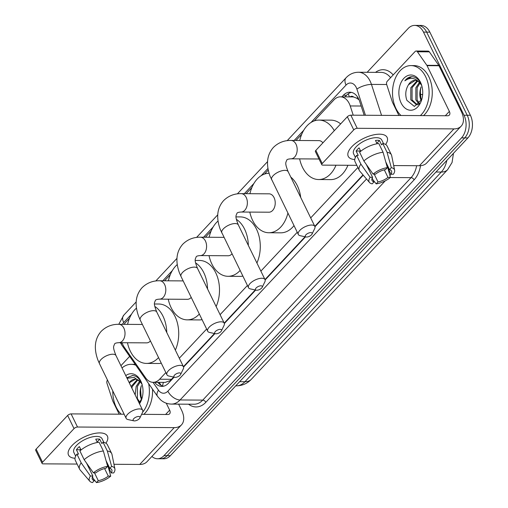 <?xml version="1.0" encoding="UTF-8"?>
<svg xmlns="http://www.w3.org/2000/svg" width="508" height="508" viewBox="0 0 508 508"><rect width="100%" height="100%" fill="white"/><g stroke="black" fill="none" stroke-linecap="round" stroke-linejoin="round"><path stroke-width="0.76" d="M353.231 115.189L350.222 105.95A16.218 10.979 -89.6 0 0 349.244 103.53A16.218 10.979 -89.6 0 0 340.424 96.838A16.218 10.979 -89.6 0 0 333.921 99.924L314.312 120.866M359.099 99.873L356.749 98.203L353.689 97.034A5.404 3.658 -89.6 0 0 350.075 96.895M340.424 96.838L352.361 96.907A16.218 10.979 90.4 0 1 353.689 97.034M122.085 342.716A16.218 10.979 -89.6 0 0 124.295 347.237L145.561 377.762A16.218 10.979 -89.6 0 0 153.13 382.321L165.183 382.397L170.028 380.695L173.685 377.076M183.426 366.674L214.465 333.521M224.212 323.12L255.251 289.966M264.992 279.565L305.067 236.76M314.814 226.358L362.991 174.898M153.13 382.321A16.218 10.979 -89.6 0 0 159.633 379.235L165.862 372.58M179.305 358.223L206.642 329.025M220.091 314.668L247.428 285.471M260.871 271.113L297.244 232.264M310.693 217.907L357.886 167.5M129.515 318.224L125.559 322.453A16.218 10.979 -89.6 0 0 124.079 324.352M301.682 134.353L295.954 140.475M268.23 170.085L264.497 174.073M251.866 187.56L246.132 193.681M211.08 231.115L205.353 237.236M170.301 274.669L164.567 280.791M367.138 72.307L408.159 28.492A16.218 10.979 90.4 0 1 414.668 25.4A16.218 10.979 90.4 0 1 423.481 32.093L464.033 115.233A16.218 10.979 90.4 0 1 461.518 137.884L163.97 455.657L167.151 455.676A16.218 10.979 90.4 0 1 160.649 458.768A16.218 10.979 90.4 0 0 167.151 455.676L464.699 137.903L167.151 455.676L170.339 455.695A16.218 10.979 90.4 0 1 163.836 458.788L157.467 458.749A16.218 10.979 90.4 0 1 151.905 456.463M464.033 115.233L467.214 115.252A16.218 10.979 90.4 0 1 464.699 137.903A16.218 10.979 90.4 0 0 467.214 115.252L426.663 32.112L467.214 115.252L470.395 115.272A16.218 10.979 90.4 0 1 467.881 137.922L170.339 455.695M414.668 25.4L417.849 25.419A16.218 10.979 90.4 0 1 426.663 32.112A16.218 10.979 90.4 0 0 417.849 25.419L421.03 25.438A16.218 10.979 90.4 0 1 429.851 32.131L470.395 115.272M364.179 115.252L359.626 101.314A16.218 10.979 -89.6 0 0 358.654 98.889A16.218 10.979 -89.6 0 0 349.834 92.196A16.218 10.979 -89.6 0 0 343.332 95.288L341.878 96.844M345.059 96.863L346.513 95.307A16.218 10.979 90.4 0 1 351.428 92.38M163.97 455.657A16.218 10.979 90.4 0 1 157.467 458.749M154.648 382.334A16.218 10.979 -89.6 0 0 161.855 386.397A16.218 10.979 -89.6 0 0 168.358 383.305L174.104 377.171M183.579 367.055L214.89 333.616M224.358 323.501L255.67 290.062M265.138 279.946L305.492 236.855M314.96 226.746L363.239 175.184M163.449 386.239A16.218 10.979 90.4 0 1 157.829 382.353M400.964 115.481A27.032 18.294 90.4 0 1 395.935 108.49A27.032 18.294 90.4 0 1 394.557 80.289A27.032 18.294 90.4 0 1 410.966 65.589A27.032 18.294 90.4 0 1 425.666 76.746A27.032 18.294 90.4 0 1 420.351 115.602M410.966 65.589L414.153 65.608A27.032 18.294 90.4 0 1 428.847 76.765A27.032 18.294 90.4 0 1 423.532 115.621M420.491 82.271A17.621 11.932 90.4 0 1 421.811 85.757A17.621 11.932 90.4 0 1 421.729 99.612A17.621 11.932 90.4 0 1 412.051 110.134A17.621 11.932 90.4 0 1 401.11 102.965A17.621 11.932 90.4 0 1 403.841 78.353A17.621 11.932 90.4 0 1 420.491 82.271M415.188 80.435L408.508 84.728C405.53 89.63 404.99 94.837 406.883 100.349L414.376 106.426L421.704 99.555M421.957 86.284L420.922 83.636C418.884 79.597 416.135 77.286 412.667 76.714L412.14 76.689M417.601 81.134L412.077 87.694L412.051 99.841L417.303 104.832M416.998 80.855L410.813 87.687L410.788 99.835L416.668 104.87L418.567 104.489M419.976 83.102L417.132 87.725L417.106 99.873L419.525 103.467M419.386 82.461L415.868 87.719L415.842 99.866L419.017 104.045M421.577 99.873A12.217 8.268 90.4 0 1 420.675 97.479A12.217 8.268 90.4 0 1 420.262 89.954C419.5 93.631 419.71 96.939 420.897 99.898L421.24 100.66M420.98 98.431A17.621 11.932 90.4 0 1 421.056 86.9M420.884 98.152L420.313 91.205L420.815 97.942M420.262 89.954L420.751 87.833M408.508 84.728A12.217 8.268 90.4 0 1 414.858 80.423A12.217 8.268 90.4 0 1 420.053 83.191L421.697 85.471M412.667 76.714C409.683 76.549 407.079 77.921 404.838 80.823C410.286 76.93 415.36 77.718 420.053 83.191M412.433 76.702L411.493 76.778L404.838 80.823M351.765 146.787A21.622 9.398 -26 0 1 353.574 145.015A21.622 9.398 -26 0 1 374.898 134.62A21.622 9.398 -26 0 1 385.629 144.482A21.622 9.398 -26 0 0 387.115 137.401A21.622 9.398 -26 0 0 371.945 135.274A21.622 9.398 -26 0 0 351.765 146.787A21.622 9.398 -26 0 0 354.736 159.544A21.622 9.398 -26 0 1 348.247 156.362A21.622 9.398 -26 0 1 351.765 146.787M398.901 115.468L392.57 102.489A2.705 1.829 -89.6 0 1 392.405 102.083L386.702 84.595A2.705 1.829 -89.6 0 1 387.28 81.223L415.074 51.543A2.705 1.829 -89.6 0 1 416.16 51.029L428.098 51.098A2.705 1.829 90.4 0 1 429.362 51.86L438.779 65.38A2.705 1.829 90.4 0 1 438.988 65.742L461.302 111.493A21.622 12.846 -136.9 0 1 461.169 126.174A21.622 12.846 -136.9 0 1 453.923 128.899L357.226 128.302A2.705 1.175 154 0 0 353.752 129.877L347.345 116.745A2.705 1.175 -26 0 1 350.825 115.17L447.523 115.767A5.404 3.213 43.1 0 0 449.332 115.087A5.404 3.213 43.1 0 0 449.364 111.417L427.05 65.665A2.705 1.829 -89.6 0 0 426.841 65.31L417.424 51.784A2.705 1.829 -89.6 0 0 416.16 51.029M461.169 126.174L426.688 162.998A21.622 12.846 -136.9 0 1 419.443 165.722L393.675 165.564M322.243 163.525A2.705 1.175 154 0 0 321.799 164.719L315.398 151.594A2.705 1.175 -26 0 1 315.836 150.4L322.243 163.525L353.752 129.877M321.799 164.719A2.705 1.175 154 0 0 322.745 165.125L356.832 165.335M315.836 150.4L347.345 116.745M373.101 174.111L375.545 174.13A10.814 4.699 -26 0 1 385.534 169.602L387.363 167.653A14.053 6.109 -26 0 0 373.101 174.111L363.868 160.966L359.6 152.216A17.837 7.753 -26 0 1 378.803 143.516L383.07 152.267L387.363 167.653M385.782 161.976L389.515 169.628A10.814 4.699 -26 0 1 391.484 171.025A10.814 4.699 -26 0 1 390.957 174.225L386.842 165.779M372.161 178.092L374.021 181.896L372.193 183.852A14.053 6.109 -26 0 1 369.513 182.505L359.816 171.19A17.837 7.753 -26 0 1 359.327 170.453L355.06 161.703A17.837 7.753 -26 0 1 356.629 155.391L358.242 155.404L356.108 151.028A15.678 6.814 -26 0 1 357.422 149.435A15.678 6.814 -26 0 1 359.08 147.853L360.744 151.257M355.384 157.429L353.587 153.753A15.678 6.814 -26 0 1 356.14 146.812A15.678 6.814 -26 0 1 370.77 138.468A15.678 6.814 -26 0 1 381.775 140.011L383.565 143.688M389.515 169.628L391.338 167.678L387.052 152.292L382.784 143.542L381.578 144.831L379.444 140.456A15.678 6.814 -26 0 0 375.463 140.43L377.088 143.758M382.784 143.542A17.837 7.753 -26 0 1 387.128 146.063L391.401 154.813A17.837 7.753 -26 0 1 391.681 155.651L394.621 170.256A14.053 6.109 -26 0 1 393.408 174.238L390.957 174.225M387.052 152.292A17.837 7.753 -26 0 1 391.401 154.813M359.327 170.453A17.837 7.753 -26 0 1 360.896 164.141L370.129 177.286L372.574 177.305L366.287 164.414M356.629 155.391L360.896 164.141M391.338 167.678A14.053 6.109 -26 0 1 394.621 170.256M384.308 169.856L387.985 177.4L390.436 177.413L387.795 167.742M390.436 177.413A14.053 6.109 -26 0 1 376.174 183.877L378.003 181.921L374.193 174.117M373.031 179.87L376.174 183.877M369.513 182.505A14.053 6.109 -26 0 1 370.129 177.286M387.985 177.4A10.814 4.699 -26 0 1 378.003 181.921M374.021 181.896A10.814 4.699 -26 0 1 372.046 180.505A10.814 4.699 -26 0 1 372.574 177.305M363.868 160.966A17.837 7.753 -26 0 1 383.07 152.267M360.121 151.771L359.772 151.047A10.814 4.699 154 0 1 360.28 150.311M356.108 151.028L359.772 151.047M376.834 143.237L379.444 140.456M121.253 414.204A27.032 18.294 90.4 0 1 116.224 407.213A27.032 18.294 90.4 0 1 112.795 390.957M122.015 367.938A27.032 18.294 90.4 0 1 131.255 364.312A27.032 18.294 90.4 0 1 135.807 365.195M131.255 364.312L134.436 364.331A27.032 18.294 90.4 0 1 135.23 364.363M125.762 375.615A17.621 11.932 90.4 0 1 140.779 380.994A17.621 11.932 90.4 0 1 142.1 384.486A17.621 11.932 90.4 0 1 142.011 398.335A17.621 11.932 90.4 0 1 139.497 403.777M139.103 402.971L141.986 398.285M142.24 385.013L141.211 382.365C139.173 378.32 136.423 376.009 132.95 375.437L126.79 377.723M140.265 381.825L137.414 386.448L137.395 398.596L139.808 402.19M138.843 402.438L139.306 402.768M141.865 398.602A12.217 8.268 90.4 0 1 140.964 396.202A12.217 8.268 90.4 0 1 140.551 388.677C139.789 392.354 139.998 395.668 141.18 398.621L141.529 399.39M137.884 379.863L132.366 386.423L131.839 388.08M137.287 379.584L131.07 386.493M139.675 381.184L136.15 386.442L135.179 394.919M141.262 397.154A17.621 11.932 90.4 0 1 141.345 385.623M141.167 396.875L140.602 389.928L141.103 396.672M140.551 388.677L141.034 386.556M135.477 379.165L129.267 382.797M129.242 382.74A12.217 8.268 90.4 0 1 135.141 379.152A12.217 8.268 90.4 0 1 140.341 381.914L141.986 384.194M127.076 378.308L134.074 377.393L140.341 381.914M148.647 383.629A27.032 18.294 90.4 0 1 142.602 412.261M152.514 389.179A27.032 18.294 90.4 0 1 143.821 414.344M132.715 375.425L126.835 377.819M305.924 234.798A3.785 1.645 154 0 0 306.083 236.982A3.785 1.645 154 0 0 311.499 234.836A3.785 1.645 154 0 0 312.039 234.08A3.785 1.645 154 0 0 310.28 232.626A3.785 1.645 154 0 0 305.924 234.798M306.083 236.982L300.19 235.706A9.188 3.994 -26 0 1 298.317 234.467A9.188 3.994 -26 0 1 299.815 230.397A9.188 3.994 -26 0 1 308.388 225.508A9.188 3.994 -26 0 1 314.839 226.409A9.188 3.994 -26 0 1 314.655 228.644L312.039 234.08M322.91 142.843A9.188 6.223 -89.6 0 0 318.884 140.621L291.027 140.449C287.052 140.329 279.794 141.084 273.393 147.441C266.903 154.794 265.798 164.37 270.059 176.162L298.317 234.467M335.991 165.208A29.731 20.123 90.4 0 1 318.643 179.54A29.731 20.123 90.4 0 1 302.476 167.272A29.731 20.123 90.4 0 1 299.631 158.883M299.745 140.5A29.731 20.123 90.4 0 1 319.011 120.078A29.731 20.123 90.4 0 1 334.302 130.683M319.011 120.078L330.949 120.148A29.731 20.123 90.4 0 1 340.646 123.908M291.027 140.449A9.188 6.223 -89.6 0 1 296.024 144.24A9.188 6.223 -89.6 0 1 294.602 157.074A9.188 6.223 -89.6 0 1 290.913 158.826L318.77 158.998A9.188 6.223 -89.6 0 0 319.005 158.991M347.929 165.278A29.731 20.123 90.4 0 1 330.581 179.616L318.643 179.54M256.108 288.004A3.785 1.645 154 0 0 256.261 290.189A3.785 1.645 154 0 0 261.677 288.036A3.785 1.645 154 0 0 262.217 287.28A3.785 1.645 154 0 0 260.464 285.833A3.785 1.645 154 0 0 256.108 288.004M256.261 290.189L250.368 288.906A9.188 3.994 -26 0 1 248.501 287.674A9.188 3.994 -26 0 1 249.993 283.604A9.188 3.994 -26 0 1 258.572 278.714A9.188 3.994 -26 0 1 265.017 279.616A9.188 3.994 -26 0 1 264.839 281.851L262.217 287.28M241.211 193.65A9.188 6.223 -89.6 0 1 246.209 197.447A9.188 6.223 -89.6 0 1 244.78 210.28A9.188 6.223 -89.6 0 1 241.097 212.033L268.948 212.204A9.188 6.223 -89.6 0 0 274.53 207.207A9.188 6.223 -89.6 0 0 274.06 197.618A9.188 6.223 -89.6 0 0 269.062 193.827L241.211 193.65C237.23 193.535 229.978 194.291 223.571 200.647C217.087 208.001 215.976 217.576 220.243 229.368L248.501 287.674M287.903 213.112A29.731 20.123 90.4 0 1 268.821 232.747A29.731 20.123 90.4 0 1 252.66 220.472A29.731 20.123 90.4 0 1 249.809 212.084M249.923 193.707A29.731 20.123 90.4 0 1 269.062 173.279M290.773 177.07A29.731 20.123 90.4 0 1 297.294 185.63A29.731 20.123 90.4 0 1 300.73 197.485M294.005 225.622A29.731 20.123 90.4 0 1 280.759 232.823L268.821 232.747M215.322 331.559A3.785 1.645 154 0 0 215.481 333.743A3.785 1.645 154 0 0 220.897 331.597A3.785 1.645 154 0 0 221.437 330.835A3.785 1.645 154 0 0 219.678 329.387A3.785 1.645 154 0 0 215.322 331.559M215.481 333.743L209.588 332.461A9.188 3.994 -26 0 1 207.715 331.229A9.188 3.994 -26 0 1 209.213 327.158A9.188 3.994 -26 0 1 217.786 322.269A9.188 3.994 -26 0 1 224.238 323.171A9.188 3.994 -26 0 1 224.053 325.406L221.437 330.835M240.113 270.478A29.731 20.123 90.4 0 1 228.041 276.301A29.731 20.123 90.4 0 1 211.874 264.027A29.731 20.123 90.4 0 1 209.029 255.638M209.144 237.261A29.731 20.123 90.4 0 1 218.008 221.031M236.36 219.316A29.731 20.123 90.4 0 1 244.577 229.108A29.731 20.123 90.4 0 1 248.342 245.421M236.061 216.884L240.347 216.91A29.731 20.123 90.4 0 1 256.508 229.184A29.731 20.123 90.4 0 1 256.915 262.998M223.958 237.35L200.425 237.204A9.188 6.223 -89.6 0 1 205.423 241.002A9.188 6.223 -89.6 0 1 204 253.835A9.188 6.223 -89.6 0 1 200.311 255.588L228.168 255.759A9.188 6.223 -89.6 0 0 231.997 253.848M242.849 276.092A29.731 20.123 90.4 0 1 239.979 276.377L228.041 276.301M174.542 375.114A3.785 1.645 154 0 0 174.695 377.298A3.785 1.645 154 0 0 180.111 375.152A3.785 1.645 154 0 0 180.657 374.39A3.785 1.645 154 0 0 178.899 372.942A3.785 1.645 154 0 0 174.542 375.114M174.695 377.298L168.802 376.015A9.188 3.994 -26 0 1 166.935 374.783A9.188 3.994 -26 0 1 168.427 370.713A9.188 3.994 -26 0 1 177.006 365.824A9.188 3.994 -26 0 1 183.451 366.725A9.188 3.994 -26 0 1 183.274 368.96L180.657 374.39M199.326 314.033A29.731 20.123 90.4 0 1 187.261 319.856A29.731 20.123 90.4 0 1 171.094 307.581A29.731 20.123 90.4 0 1 168.243 299.199M168.358 280.816A29.731 20.123 90.4 0 1 177.222 264.585M195.574 262.871A29.731 20.123 90.4 0 1 203.791 272.663A29.731 20.123 90.4 0 1 207.556 288.976M195.275 260.439L199.561 260.464A29.731 20.123 90.4 0 1 215.729 272.739A29.731 20.123 90.4 0 1 216.135 306.553M183.172 280.905L159.645 280.765A9.188 6.223 -89.6 0 1 164.643 284.556A9.188 6.223 -89.6 0 1 163.214 297.39A9.188 6.223 -89.6 0 1 159.531 299.142L187.382 299.314A9.188 6.223 -89.6 0 0 191.218 297.402M202.063 319.646A29.731 20.123 90.4 0 1 199.2 319.932L187.261 319.856M133.756 418.668A3.785 1.645 154 0 0 133.915 420.853A3.785 1.645 154 0 0 139.332 418.706A3.785 1.645 154 0 0 139.871 417.944A3.785 1.645 154 0 0 138.113 416.496A3.785 1.645 154 0 0 133.756 418.668M133.915 420.853L128.022 419.57A9.188 3.994 -26 0 1 126.149 418.338A9.188 3.994 -26 0 1 127.648 414.268A9.188 3.994 -26 0 1 136.22 409.378A9.188 3.994 -26 0 1 142.672 410.28A9.188 3.994 -26 0 1 142.488 412.515L139.871 417.944M158.547 357.588A29.731 20.123 90.4 0 1 146.475 363.41A29.731 20.123 90.4 0 1 130.308 351.142A29.731 20.123 90.4 0 1 127.464 342.754M127.578 324.371A29.731 20.123 90.4 0 1 136.442 308.14M154.794 306.426A29.731 20.123 90.4 0 1 163.011 316.217A29.731 20.123 90.4 0 1 166.776 332.53M154.496 303.994L158.782 304.019A29.731 20.123 90.4 0 1 174.949 316.293A29.731 20.123 90.4 0 1 175.349 350.107M142.392 324.46L118.859 324.32A9.188 6.223 -89.6 0 1 123.857 328.111A9.188 6.223 -89.6 0 1 122.434 340.944A9.188 6.223 -89.6 0 1 118.745 342.697L146.602 342.868A9.188 6.223 -89.6 0 0 150.431 340.957M161.284 363.201A29.731 20.123 90.4 0 1 158.413 363.487L146.475 363.41M72.053 445.51A21.622 9.398 -26 0 1 73.863 443.744A21.622 9.398 -26 0 1 95.18 433.343A21.622 9.398 -26 0 1 105.918 443.205A21.622 9.398 -26 0 0 107.404 436.131A21.622 9.398 -26 0 0 92.234 434.003A21.622 9.398 -26 0 0 72.053 445.51A21.622 9.398 -26 0 0 75.025 458.273A21.622 9.398 -26 0 1 68.536 455.085A21.622 9.398 -26 0 1 72.053 445.51M120.923 365.69L129.654 356.362M178.626 404.133L181.591 410.216A21.622 12.846 -136.9 0 1 181.458 424.898A21.622 12.846 -136.9 0 1 174.212 427.622L77.514 427.025A2.705 1.175 154 0 0 74.035 428.6L67.634 415.474A2.705 1.175 -26 0 1 71.107 413.899L124.142 414.223M181.458 424.898L146.977 461.721A21.622 12.846 -136.9 0 1 139.732 464.445L113.963 464.287M42.526 462.248A2.705 1.175 154 0 0 42.088 463.448L35.687 450.323A2.705 1.175 -26 0 1 36.125 449.123L42.526 462.248L74.035 428.6M42.088 463.448A2.705 1.175 154 0 0 43.034 463.848L77.121 464.058M36.125 449.123L67.634 415.474M141.611 414.331L167.805 414.496A5.404 3.213 43.1 0 0 169.621 413.817A5.404 3.213 43.1 0 0 169.653 410.147L166.262 403.193M107.48 380.054A2.705 1.829 -89.6 0 0 106.985 383.318L112.693 400.812A2.705 1.829 -89.6 0 0 112.859 401.212L119.189 414.191M93.389 472.84L95.834 472.853A10.814 4.699 -26 0 1 105.823 468.325L107.652 466.376A14.053 6.109 -26 0 0 93.389 472.84L84.157 459.696L79.889 450.939A17.837 7.753 -26 0 1 99.092 442.239L103.359 450.996L107.652 466.376M106.07 460.699L109.798 468.351A10.814 4.699 -26 0 1 111.773 469.748A10.814 4.699 -26 0 1 111.246 472.948L107.124 464.502M92.45 476.815L94.31 480.625L92.481 482.575A14.053 6.109 -26 0 1 89.802 481.228L80.099 469.919A17.837 7.753 -26 0 1 79.616 469.182L75.349 460.432A17.837 7.753 -26 0 1 76.918 454.114L78.53 454.127L76.397 449.751A15.678 6.814 -26 0 1 77.711 448.164A15.678 6.814 -26 0 1 79.369 446.576L81.032 449.986M75.667 456.152L73.876 452.482A15.678 6.814 -26 0 1 76.429 445.535A15.678 6.814 -26 0 1 91.059 437.191A15.678 6.814 -26 0 1 102.057 438.734L103.854 442.411M109.798 468.351L111.627 466.401L107.334 451.015L103.067 442.265L101.867 443.554L99.727 439.179A15.678 6.814 -26 0 0 95.752 439.153L97.377 442.487M103.067 442.265A17.837 7.753 -26 0 1 107.417 444.786L111.684 453.542A17.837 7.753 -26 0 1 111.97 454.374L114.91 468.986A14.053 6.109 -26 0 1 113.69 472.961L111.246 472.948M107.334 451.015A17.837 7.753 -26 0 1 111.684 453.542M79.616 469.182A17.837 7.753 -26 0 1 81.185 462.871L90.418 476.015L92.862 476.028L86.576 463.144M76.918 454.114L81.185 462.871M111.627 466.401A14.053 6.109 -26 0 1 114.91 468.986M104.597 468.579L108.274 476.123L110.719 476.136L108.083 466.465M110.719 476.136A14.053 6.109 -26 0 1 96.457 482.6L98.285 480.651L94.482 472.846M93.32 478.593L96.457 482.6M89.802 481.228A14.053 6.109 -26 0 1 90.418 476.015M108.274 476.123A10.814 4.699 -26 0 1 98.285 480.651M94.31 480.625A10.814 4.699 -26 0 1 92.335 479.228A10.814 4.699 -26 0 1 92.862 476.028M84.157 459.696A17.837 7.753 -26 0 1 103.359 450.996M80.41 450.494L80.054 449.77A10.814 4.699 154 0 1 80.569 449.034M76.397 449.751L80.054 449.77M97.123 441.966L99.727 439.179M361.163 106.02L350.222 105.95M349.46 96.888A16.218 9.633 -136.9 0 1 348.355 93.72M170.313 381.216A16.218 9.633 -136.9 0 1 170.028 380.695M356.749 98.203A16.218 5.271 -18.1 0 1 357.911 97.536M162.731 386.042A16.218 8.617 -34.9 0 1 163.462 382.384M171.596 379.305L159.633 379.235M251.295 379.343A18.923 11.239 -136.9 0 1 244.951 381.73L441.281 172.053A18.923 11.239 43.1 0 0 447.624 169.672L251.295 379.343C247.237 383.584 242.233 385.756 236.284 385.851A21.622 14.637 -89.6 0 0 244.951 381.73L239.624 381.692M435.959 172.021L441.281 172.053A21.622 14.637 -89.6 0 0 446.811 160.426M422.637 94.717A21.622 14.637 -89.6 0 0 420.408 94.431L422.65 94.577M429.851 32.131L423.481 32.093M467.881 137.922L461.518 137.884M346.513 95.307L343.332 95.288M365.442 115.265L356.902 89.091A10.814 7.322 -89.6 0 0 356.254 87.478A10.814 7.322 -89.6 0 0 346.037 85.077L311.048 122.441M346.037 85.077A10.814 6.42 43.1 0 1 346.107 77.737C349.498 74.155 353.593 72.327 358.4 72.25A21.622 14.637 90.4 0 1 370.154 81.178A21.622 14.637 90.4 0 1 371.456 84.411L386.671 84.506M120.263 342.424L121.939 345.281A10.814 5.747 -34.9 0 1 121.38 342.716M375.526 72.358A24.327 16.466 90.4 0 1 393.192 74.917M390.595 77.686A21.622 14.637 -89.6 0 0 381.083 72.39L358.4 72.25M420.529 165.684A24.327 16.466 90.4 0 1 414.115 179.851L205.823 402.311A24.327 16.466 90.4 0 1 188.538 404.197M393.967 165.564A21.622 14.637 90.4 0 1 393.827 166.3M390.9 174.098A21.622 14.637 90.4 0 1 389.941 175.59M390.296 177.527L411.061 177.654A21.622 14.637 -89.6 0 0 416.649 165.703M356.902 89.091A10.814 3.512 -18.1 0 1 371.456 84.411L381.552 115.36M385.261 180.842L180.08 399.967L202.762 400.107L411.061 177.654A2.705 1.607 -136.9 0 1 414.115 179.851M152.991 382.321L158.471 390.188A10.814 7.322 -89.6 0 0 167.856 391.166A10.814 6.42 43.1 0 0 180.08 399.967A21.622 14.637 90.4 0 1 171.412 404.089L194.094 404.228A21.622 14.637 -89.6 0 0 202.762 400.107A2.705 1.607 -136.9 0 1 205.823 402.311M303.727 130.264L294.176 140.468M267.932 168.491L261.233 175.647M253.905 183.471L244.354 193.675M213.125 227.025L203.575 237.23M172.339 270.58L162.789 280.784M131.559 314.135L123.698 322.529A10.814 7.322 -89.6 0 0 122.377 324.339M167.856 391.166L366.516 179.006M121.939 345.281L157.563 396.418A10.814 5.747 -34.9 0 1 158.471 390.188M118.751 324.314L123.762 315.189A10.814 6.42 43.1 0 0 123.698 322.529M419.443 165.722L453.923 128.899M445.306 115.754L449.364 111.417M438.988 65.742L427.05 65.665M350.825 115.17L357.226 128.302M426.841 65.31L438.779 65.38M429.362 51.86L417.424 51.784M290.913 158.826C288.474 158.985 287.109 159.372 286.81 160.001C285.934 162.738 284.442 162.325 288.163 171.717A9.188 3.994 154 0 0 281.711 170.809A9.188 3.994 154 0 0 273.139 175.704A9.188 3.994 154 0 0 271.64 179.775M241.097 212.033C238.658 212.185 237.287 212.579 236.988 213.208C236.118 215.944 234.626 215.532 238.341 224.923A9.188 3.994 154 0 0 231.896 224.015A9.188 3.994 154 0 0 223.317 228.905A9.188 3.994 154 0 0 221.825 232.981M200.311 255.588C197.872 255.74 196.507 256.134 196.209 256.762C195.332 259.499 193.84 259.086 197.561 268.478A9.188 3.994 154 0 0 191.11 267.57A9.188 3.994 154 0 0 182.537 272.466A9.188 3.994 154 0 0 181.039 276.536L207.715 331.229M159.531 299.142C157.093 299.295 155.721 299.688 155.423 300.317C154.553 303.054 153.06 302.641 156.775 312.033A9.188 3.994 154 0 0 150.33 311.125A9.188 3.994 154 0 0 141.751 316.02A9.188 3.994 154 0 0 140.259 320.091L166.935 374.783M118.745 342.697C116.307 342.849 114.941 343.243 114.643 343.872C113.767 346.608 112.274 346.196 115.995 355.587A9.188 3.994 154 0 0 109.544 354.679A9.188 3.994 154 0 0 100.971 359.575A9.188 3.994 154 0 0 99.473 363.645L126.149 418.338M139.732 464.445L174.212 427.622M165.589 414.484L169.653 410.147M71.107 413.899L77.514 427.025M159.087 382.359L161.163 385.343M447.624 169.672L452.056 162.503L453.466 153.321M236.284 385.851L235.737 385.845M157.563 396.418L160.484 399.745C163.633 402.552 167.278 404 171.412 404.089M346.107 77.737L287.172 140.678M267.545 161.633L237.35 193.878M217.729 214.84L196.571 237.433M176.943 258.394L155.785 280.988M136.163 301.949L123.762 315.189M288.163 171.717L314.839 226.409M238.341 224.923L265.017 279.616M200.425 237.204C196.45 237.09 189.192 237.846 182.791 244.202C176.301 251.555 175.196 261.131 179.457 272.923L181.039 276.536M197.561 268.478L224.238 323.171M159.645 280.765C155.67 280.645 148.412 281.4 142.005 287.757C135.522 295.11 134.41 304.686 138.678 316.478L140.259 320.091M156.775 312.033L183.451 366.725M118.859 324.32C114.884 324.199 107.626 324.955 101.225 331.311C94.736 338.665 93.631 348.24 97.892 360.032L99.473 363.645M115.995 355.587L142.672 410.28"/></g></svg>
